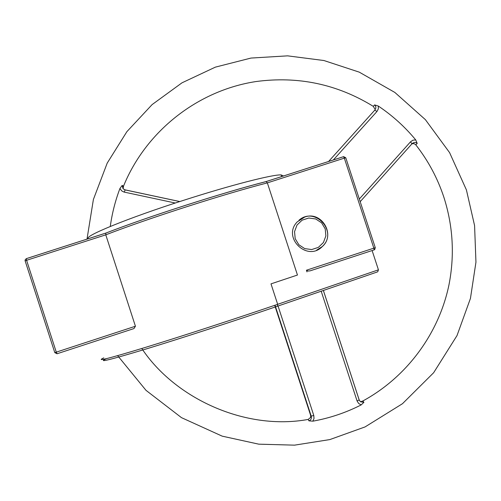 <?xml version="1.0" encoding="UTF-8"?>
<svg xmlns="http://www.w3.org/2000/svg" width="501" height="501" viewBox="0 0 501 501"><rect width="100%" height="100%" fill="white"/><g stroke="black" fill="none" stroke-linecap="round" stroke-linejoin="round"><path stroke-width="0.75" d="M88.477 238.67C82.696 236.654 127.73 218.154 184.149 200.143C230.566 185.195 272.444 174.48 281.086 174.899L283.522 175.983M266.388 181.531C223.045 192.572 148.252 216.607 105.817 233.103L105.974 233.034C148.24 216.595 223.095 192.566 266.156 181.55L267.352 182.884L297.456 275.03L270.997 283.867L297.456 275.03M105.817 233.103L105.78 234.837L135.427 326.232L133.961 328.568L57.058 353.762L54.791 352.629M105.874 233.065L26.309 258.641L26.591 260.295L25.138 260.889L54.791 352.623L56.287 352.147L57.058 353.762M26.277 258.648L25.081 260.006L25.125 260.858M372.111 250.556L378.43 269.826L277.673 304.314L277.454 306.224C235.839 320.508 181.525 338.181 145.91 349.047C109.882 359.918 96.718 363.125 106.431 358.666M266.25 181.519L343.605 156.656L344.325 158.141L345.771 157.759L343.63 156.65M345.771 157.759L375.274 247.676L373.84 248.158L374.166 249.88L374.723 249.573L375.274 247.676L345.771 157.759L343.648 156.65L266.294 181.519M374.166 249.88L310.194 270.828L307.89 271.066L306.443 270.227L306.988 271.905M277.498 306.205L377.203 271.999L377.741 271.736L378.43 269.826M304.752 217.046C321.598 210.664 335.958 234.831 322.3 246.58C307.132 262.205 281.888 237.33 297.25 221.874L304.752 217.046M316.538 250.218L322.149 246.642C338.519 232.339 315.185 205.805 298.94 220.258M295.189 238.67L294.544 231.644L297.005 225.049L302.078 220.183L308.76 218.016L315.73 218.968L321.604 222.851L325.224 228.894L325.875 235.908L323.433 242.503L318.367 247.375L311.685 249.554L304.708 248.609L298.821 244.726L295.189 238.67M275.018 305.222L311.19 416.074L313.795 415.517L278.055 306.017M310.695 417.283L310.614 415.323L311.19 416.074C311.754 418.498 311.002 420.088 308.935 420.846L312.881 421.172L314.014 418.454L313.795 415.517M308.134 419.443L308.935 420.846M110.27 226.465C112.067 213.439 115.28 200.795 119.921 188.52L121.699 190.862L123.941 192.046L175.287 203.018M310.607 415.298L274.723 305.322M179.803 201.54L125.081 189.86L124.354 192.152M333.347 159.963L376.959 111.485L374.779 110.151L328.575 161.497L374.773 110.151M376.959 111.485L378.305 108.955L378.336 106.068L374.616 104.909C376.176 106.406 376.238 108.147 374.798 110.126L374.735 110.195M125.231 189.929L123.058 188.739L122.163 185.42L119.921 188.52M122.864 186.209L123.108 188.708M123.503 186.128L122.163 185.42M378.343 106.068C392.44 115.537 404.896 126.809 415.717 139.885L417.201 143.436C415.617 142.059 413.914 142.134 412.091 143.681L412.091 143.681M374.616 104.909L373.308 106.318M373.326 106.375L374.735 108.805M411.985 143.787L360.175 201.696L411.985 143.787L410.507 141.827L359.305 199.035M321.197 291.219L357.081 400.963L359.192 399.936L323.395 290.461M357.081 400.963L358.622 403.443L361.127 404.933L363.901 402.347L360.495 401.796L359.211 399.98M411.966 143.818L413.964 143.612L415.817 144.764L417.201 143.436M363.901 402.347L362.837 401M361.127 404.933C345.865 412.705 329.783 418.122 312.881 421.172M135.427 326.232L56.287 352.147L26.591 260.295L105.78 234.837C148.553 218.279 223.834 194.106 267.352 182.884L344.325 158.141L373.84 248.158L306.443 270.227M270.997 283.867L277.673 304.314C235.915 318.611 181.487 336.34 145.39 347.406C108.823 358.509 94.965 362.004 103.807 357.883M415.717 139.885L412.868 140.217L410.507 141.827M281.637 176.584L281.086 174.899M105.836 233.09L26.265 258.666L25.081 260.006M374.723 249.573L375.255 247.688M310.689 417.308L308.24 419.425C245.227 430.948 174.874 398.364 141.802 348.502M179.746 201.559L125.025 189.879L123.071 188.752L123.559 186.015C146.098 130.943 197.839 90.499 255.886 81.563C298.051 75.889 337.186 84.149 373.283 106.35M415.767 144.802C428.205 160.671 437.586 178.181 443.905 197.338C453.023 225.932 454.733 254.99 449.04 284.505C439.045 333.284 407.081 376.827 363.006 400.894L360.507 401.802L359.192 400.011L323.37 290.467M117.654 355.66L146.004 390.342L181.475 417.646L222.175 436.146L258.767 444.168L294.538 445.151L329.827 439.584L365.066 426.921L402.485 403.7L433.653 372.713L457.018 335.57L470.445 298.414L475.95 262.18L474.579 225.575L466.406 189.892L449.585 152.617L425.387 119.651L394.844 92.434L359.273 72.15L323.928 60.527L287.593 55.849L250.982 58.066L215.374 67.134L182.007 82.809L152.129 104.577L126.885 131.663L107.208 163.113L93.399 199.448L86.999 239.146"/></g></svg>
